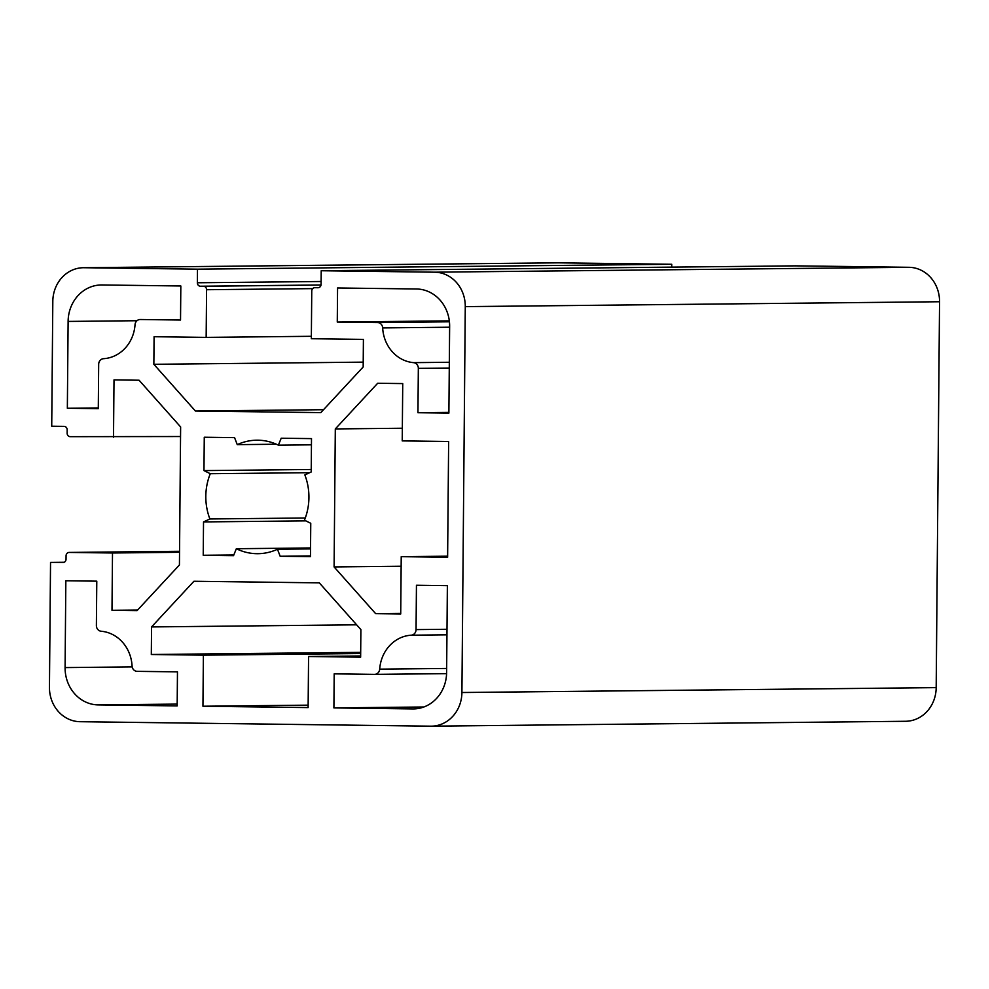 <?xml version="1.0" encoding="UTF-8"?>
<svg xmlns="http://www.w3.org/2000/svg" width="989" height="989" viewBox="0 0 989 989"><rect width="100%" height="100%" fill="white"/><g stroke="black" fill="none" stroke-linecap="round" stroke-linejoin="round"><path stroke-width="1.48" d="M202.943 706.233L308.123 707.58L308.568 656.511L360.639 657.166L360.886 629.597L319.311 582.867L193.931 581.26L151.552 626.927L151.317 654.495L203.388 655.163L202.943 706.233L308.148 705.157M447.634 556.189L401.225 556.671L447.621 557.252L448.635 441.49L402.226 440.896L402.733 383.584L377.674 383.262L335.308 428.929L402.338 428.237M321.215 270.739L434.641 272.185L908.916 267.302L795.49 265.856L321.215 270.739L321.091 284.362A3.4 3.091 89.4 0 1 317.976 287.725L314.885 287.688A3.4 3.091 -90.6 0 0 311.758 291.05L311.337 338.72L363.408 339.388L363.173 366.968L320.807 412.623L195.414 411.016L153.851 364.298L154.086 336.717L206.157 337.385L206.577 289.715A3.4 3.091 -90.6 0 0 203.511 286.266L200.421 286.229A3.4 3.091 89.4 0 1 197.355 282.78L197.479 269.169L671.741 264.273L671.716 267.129M311.362 336.297L206.157 337.385M195.414 411.016L323.514 409.706M363.21 362.135L153.851 364.298M180.542 436.532L70.194 436.668A3.4 3.091 -90.6 0 1 67.141 433.219L67.165 429.819A3.4 3.091 89.4 0 0 64.1 426.37L51.725 426.222L52.813 301.373A34.046 30.931 89.4 0 1 83.397 267.722L557.672 262.827A34.046 30.931 89.4 0 1 558.315 262.827L671.741 264.273M908.916 267.302A34.046 30.931 89.4 0 1 939.55 301.744L936.187 687.627A34.046 30.931 89.4 0 1 905.603 721.278L431.328 726.173A34.046 30.931 89.4 0 1 430.685 726.173L80.084 721.698A34.046 30.931 89.4 0 1 49.45 687.256L50.538 562.407L64.211 562.271M83.397 267.722A34.046 30.931 89.4 0 1 84.053 267.722L197.479 269.169M360.651 655.967L308.568 656.511M360.676 653.544L203.388 655.163M360.688 652.344L151.317 654.495M356.633 624.813L151.552 626.927M401.225 556.671L400.718 613.984L375.659 613.662L334.097 566.932L335.308 428.929M400.73 613.403L375.659 613.662M401.138 566.24L334.097 566.932M434.641 272.185A34.046 30.931 89.4 0 1 465.275 306.627L461.912 692.51A34.046 30.931 89.4 0 1 431.328 726.173M113.512 437.225L114.007 379.9L139.066 380.221L180.628 426.951L179.429 564.966L137.051 610.621L111.992 610.3L112.499 552.987L69.193 552.431A3.4 3.091 -90.6 0 0 66.065 555.793L66.04 559.205A3.4 3.091 89.4 0 1 62.913 562.568L50.538 562.407M137.595 610.04L111.992 610.3M179.541 552.295L112.499 552.987M311.448 444.827L278.379 445.161L281.197 438.226L311.498 438.609L311.214 471.963L304.847 474.918A56.756 51.564 89.4 0 1 304.451 520.177L310.756 523.292L310.472 556.646L280.159 556.263L277.464 549.241A56.756 51.564 89.4 0 1 257.944 553.692A56.756 51.564 89.4 0 1 236.346 548.722L233.54 555.657L203.227 555.274L203.524 521.92L209.891 518.965L305.292 517.989M276.388 444.234L237.261 444.642A56.756 51.564 89.4 0 1 256.781 440.192A56.756 51.564 89.4 0 1 278.379 445.161M311.226 469.491L203.969 470.603L204.266 437.237L234.566 437.633L237.261 444.642M309.656 472.693L210.286 473.706L203.969 470.603M209.891 518.965A56.756 51.564 89.4 0 1 210.286 473.706M310.472 555.942L280.159 556.263M310.534 548.907L277.464 549.241M310.546 547.955L236.346 548.722M233.824 554.965L203.227 555.274M305.848 520.869L203.524 521.92M67.351 408.259L98.294 408.642L98.677 364.286A5.674 5.155 89.4 0 1 103.536 358.686A36.89 33.515 -90.6 0 0 135.036 324.738A5.674 5.155 89.4 0 1 140.228 319.509L180.53 320.028L180.826 285.982L101.941 284.968A36.89 33.515 -90.6 0 0 101.249 284.968A36.89 33.515 -90.6 0 0 68.117 321.425L67.351 408.259L98.294 407.938M177.167 705.911L177.464 671.865L137.162 671.346A5.674 5.155 89.4 0 1 132.069 665.98A36.89 33.515 -90.6 0 0 101.162 631.242A5.674 5.155 89.4 0 1 96.39 625.518L96.786 581.161L65.843 580.766L65.089 667.587A36.89 33.515 -90.6 0 0 98.282 704.91L177.167 705.911M447.374 585.636L416.443 585.241L416.06 629.597A5.674 5.155 89.4 0 1 411.189 635.198A36.89 33.515 -90.6 0 0 379.689 669.145A5.674 5.155 89.4 0 1 374.497 674.374L334.195 673.855L333.899 707.914L412.784 708.915A36.89 33.515 -90.6 0 0 413.489 708.915A36.89 33.515 -90.6 0 0 446.62 672.458L447.374 585.636M417.951 412.722L448.882 413.118L449.636 326.296A36.89 33.515 -90.6 0 0 416.443 288.986L337.57 287.972L337.274 322.031L377.563 322.538A5.674 5.155 89.4 0 1 382.669 327.903A36.89 33.515 -90.6 0 0 413.575 362.642A5.674 5.155 89.4 0 1 418.335 368.365L417.951 412.722L448.882 412.401M337.274 322.031L449.327 320.869M423.885 706.987L333.899 707.914M312.722 288.615L206.577 289.715M321.029 285.055L203.511 286.266M321.042 284.98L200.421 286.229M321.116 281.506L197.355 282.78M84.053 267.722L558.315 262.827M939.55 301.744L465.275 306.627M461.912 692.51L936.187 687.627M69.119 552.431L179.541 551.293L69.193 552.431M446.991 629.276L416.06 629.597M446.941 634.827L411.189 635.198M446.657 668.453L379.689 669.145M374.608 674.374L446.595 673.633L374.72 674.374M377.563 322.538L449.426 321.796M382.669 327.903L449.636 327.211M413.575 362.642L449.327 362.271M418.335 368.365L449.278 368.044M136.989 320.72L68.117 321.425M177.179 704.094L98.282 704.91M132.18 666.895L65.089 667.587M414.193 708.903L412.784 708.915"/></g></svg>
